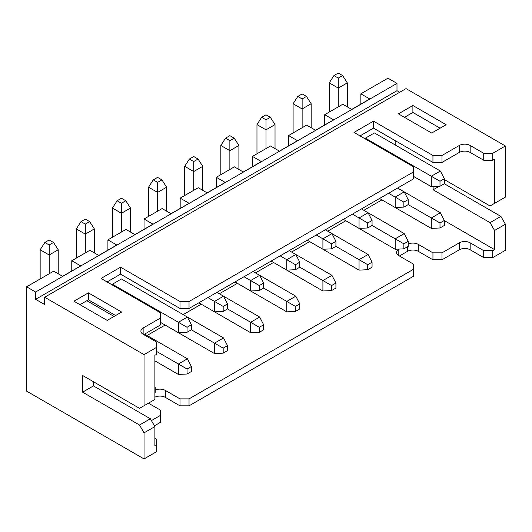 <?xml version="1.0" encoding="UTF-8"?>
<svg xmlns="http://www.w3.org/2000/svg" width="532" height="532" viewBox="0 0 532 532"><rect width="100%" height="100%" fill="white"/><g stroke="black" fill="none" stroke-linecap="round" stroke-linejoin="round"><path stroke-width="0.8" d="M71.767 271.021L71.767 260.733L89.835 250.299L98.753 255.446L116.821 245.013L107.903 239.865L125.971 229.438L134.889 234.585L152.957 224.152L144.039 219.004L162.107 208.577L171.025 213.718L189.093 203.291L180.175 198.143L198.243 187.71L207.161 192.857L225.229 182.429L216.311 177.282L234.379 166.849L243.297 171.996L261.365 161.562L252.447 156.415L270.515 145.987L279.433 151.135L297.501 140.701L288.583 135.554L306.651 125.12L315.569 130.267L333.637 119.84L324.72 114.693L342.788 104.259L351.705 109.406L369.773 98.972L360.856 93.832L387.961 78.184L396.992 83.398L35.631 292.028L26.6 286.808L53.699 271.16L62.616 276.308L80.684 265.88L71.767 260.733M107.903 250.16L107.903 239.865M144.039 229.299L144.039 219.004M180.175 208.438L180.175 198.143M216.311 187.57L216.311 177.282M252.447 166.709L252.447 156.415M288.583 145.848L288.583 135.554M324.72 124.987L324.72 114.693M360.856 104.119L360.856 93.832M93.452 381.737L93.452 385.913L150.363 418.77L154.885 426.591L154.885 445.716L156.687 444.672L156.687 451.628L144.039 458.93L26.6 391.126L26.6 286.808M147.051 335.493L165.12 325.059M183.188 314.625L201.256 304.198M219.324 293.764L237.392 283.337M255.46 272.903L273.528 262.469M291.596 252.042L309.664 241.608M327.732 231.174L345.8 220.747M363.868 210.313L381.936 199.886M395.183 144.943L395.183 140.634M112.425 285.039L112.425 284.201L121.456 278.987L187.404 317.059L191.38 324.779L187.045 327.286L187.045 332.294L191.38 329.787L191.38 324.779M365.371 138.998L365.371 138.16L374.408 132.947L440.356 171.025L444.333 178.739L439.997 181.246L439.997 186.253L444.333 183.746L500.885 216.398L505.4 224.225L494.561 230.482L494.561 249.608L444.333 220.607M44.668 297.242L144.039 354.611L156.687 347.31L156.687 342.096L143.141 334.276A7.667 4.429 180 0 1 140.894 331.143A7.667 4.429 180 0 1 143.141 328.011L160.484 318.003L160.484 312.783L101.04 278.462L120.551 267.197L179.996 301.518L189.033 301.518L413.437 171.962L413.437 166.742L353.993 132.428L373.504 121.156L432.948 155.477L441.979 155.477L459.329 145.462A7.667 4.429 180 0 1 470.168 145.462L483.721 153.289L492.752 153.289L505.4 145.987L406.029 88.611L44.668 297.242L44.668 304.543L35.631 299.33L35.631 292.028M121.635 312.051L107.185 320.397L73.935 301.205L88.392 292.859L121.635 312.051M431.685 133.053L398.435 113.855L412.892 105.509L446.135 124.707L431.685 133.053M88.392 292.859L88.392 299.815L115.617 315.529M79.96 304.683L88.392 299.815M444.333 179.577L490.045 205.97L494.561 203.357L494.561 159.201L492.752 160.245L483.721 160.245L470.168 152.418A7.667 4.429 0 0 0 459.329 152.418L441.979 162.433L432.948 162.433L373.504 128.112L360.011 135.899M413.437 171.962L413.437 178.912L189.033 308.474L179.996 308.474L120.551 274.153L107.065 281.94M160.484 318.003L160.484 324.952L143.74 334.621M156.687 347.31L156.687 354.265L154.885 355.31L154.885 399.472L144.039 405.73L144.039 354.611M440.117 128.185L412.892 112.465L404.46 117.333M412.892 112.465L412.892 105.509M151.421 420.593L160.484 415.359L160.484 410.145L148.435 403.19M155.244 390.062A7.667 4.429 180 0 1 165.359 390.428L179.996 398.88L189.033 398.88L413.437 269.318L413.437 264.105L398.801 255.659A7.667 4.429 180 0 1 396.553 252.527A7.667 4.429 180 0 1 398.801 249.395L399.392 249.056M408.197 244.022A7.667 4.429 180 0 1 418.312 244.388L432.948 252.84L441.979 252.84L459.329 242.825A7.667 4.429 180 0 1 470.168 242.825L483.721 250.652L492.752 250.652L494.561 249.608M156.687 444.672L156.687 439.459L154.885 438.415M154.433 425.813L160.484 422.315L160.484 415.359M505.4 224.225L505.4 250.299L492.752 257.601L483.721 257.601L470.168 249.781A7.667 4.429 0 0 0 459.329 249.781L441.979 259.796L432.948 259.796L418.312 251.343A7.667 4.429 0 0 0 407.472 251.343L399.399 256.005M413.437 269.318L413.437 276.274L189.033 405.836L179.996 405.836L165.359 397.384A7.667 4.429 0 0 0 154.885 397.191M154.885 426.591L144.039 432.849L144.039 458.93M492.752 250.652L492.752 257.601M494.561 203.357L505.4 197.099L505.4 145.987M492.752 153.289L492.752 160.245M144.039 432.849L139.524 425.028L82.613 392.17L82.613 375.479L139.524 408.337L144.039 405.73M35.631 299.33L396.992 90.699L396.992 83.398M396.992 90.699L399.705 92.262M500.885 216.398L490.045 222.655L494.561 230.482M490.045 222.655L433.128 189.798L433.128 186.579M433.128 189.798L439.206 186.286M82.613 392.17L93.452 385.913M139.524 425.028L150.363 418.77M120.551 274.153L120.551 267.197M179.996 308.474L179.996 301.518M189.033 308.474L189.033 301.518M373.504 128.112L373.504 121.156M432.948 162.433L432.948 155.477M441.979 162.433L441.979 155.477M483.721 160.245L483.721 153.289M483.721 250.652L483.721 257.601M441.979 252.84L441.979 259.796M432.948 252.84L432.948 259.796M189.033 398.88L189.033 405.836M179.996 398.88L179.996 405.836M40.153 278.987L40.153 249.781L49.183 254.994L58.221 249.781L58.221 273.774M40.153 249.781L44.848 242.479L49.183 244.979L49.183 273.774M76.289 258.126L76.289 228.913L85.32 234.133L94.357 228.913L94.357 252.906M76.289 228.913L80.984 221.611L85.32 224.118L85.32 252.906M112.425 237.259L112.425 208.052L121.456 213.266L130.493 208.052L130.493 232.045M112.425 208.052L117.12 200.75L121.456 203.257L121.456 232.045M148.561 216.398L148.561 187.191L157.592 192.404L166.629 187.191L166.629 211.184M148.561 187.191L153.256 179.889L157.592 182.39L157.592 211.184M184.697 195.537L184.697 166.33L193.728 171.543L202.765 166.33L202.765 190.316M184.697 166.33L189.392 159.028L193.728 161.529L193.728 190.316M220.833 174.676L220.833 145.462L229.864 150.682L238.901 145.462L238.901 169.455M220.833 145.462L225.528 138.16L229.864 140.667L229.864 169.455M256.969 153.808L256.969 124.601L266 129.815L275.031 124.601L275.031 148.594M256.969 124.601L261.664 117.299L266 119.8L266 148.594M293.099 132.947L293.099 103.74L302.136 108.954L311.167 103.74L311.167 127.733M293.099 103.74L297.8 96.438L302.136 98.939L302.136 127.733M329.235 112.086L329.235 82.879L338.272 88.093L347.303 82.879L347.303 106.865M329.235 82.879L333.936 75.571L338.272 78.078L338.272 106.865M44.848 242.479L49.183 239.972L53.519 242.479L58.221 249.781M80.984 221.611L85.32 219.111L89.655 221.611L94.357 228.913M117.12 200.75L121.456 198.25L125.791 200.75L130.493 208.052M153.256 179.889L157.592 177.382L161.928 179.889L166.629 187.191M189.392 159.028L193.728 156.521L198.064 159.028L202.765 166.33M225.528 138.16L229.864 135.66L234.2 138.16L238.901 145.462M261.664 117.299L266 114.799L270.336 117.299L275.031 124.601M297.8 96.438L302.136 93.931L306.472 96.438L311.167 103.74M333.936 75.571L338.272 73.07L342.608 75.571L347.303 82.879M86.829 300.72L114.047 316.434M144.644 334.103L151.268 337.926L152.032 339.409M150.363 338.445L151.268 337.926L187.404 358.787L178.373 364.001L178.373 374.435L187.045 374.016L191.38 371.516L191.38 366.508L187.045 369.009L187.045 374.016M187.045 369.009L156.687 351.486M154.885 360.876L178.373 374.435M112.425 284.201L178.373 322.279L178.373 332.706L160.484 322.379L214.509 353.574L223.181 353.155L227.516 350.654L227.516 345.647L223.181 348.147L223.181 353.155M187.045 327.286L178.373 322.279L187.404 317.059L223.54 337.926L214.509 343.14L214.509 353.574M223.181 348.147L191.38 329.787M207.879 297.588L214.509 301.411L214.509 311.845L198.848 302.808L250.645 332.706L259.317 332.294L263.653 329.787L263.653 324.779L259.317 327.286L259.317 332.294M216.916 292.374L223.54 296.198L227.516 303.918L223.181 306.419L223.181 311.426L227.516 308.926L227.516 303.918M223.181 306.419L214.509 301.411L223.54 296.198L259.676 317.065L250.645 322.279L250.645 332.706M259.317 327.286L227.516 308.926M244.015 276.726L250.645 280.55L250.645 290.984L234.984 281.94L286.781 311.845L295.453 311.426L299.789 308.926L299.789 303.918L295.453 306.425L295.453 311.426M253.052 271.513L259.676 275.337L263.653 283.057L259.317 285.558L259.317 290.565L263.653 288.065L263.653 283.057M259.317 285.558L250.645 280.55L259.676 275.337L295.812 296.198L286.781 301.418L286.781 311.845M295.453 306.425L263.653 288.065M280.151 255.865L286.781 259.689L286.781 270.123L271.12 261.079L322.911 290.984L331.589 290.565L335.925 288.065L335.925 283.057L331.589 285.558L331.589 290.565M289.189 250.645L295.812 254.476L299.789 262.19L295.453 264.697L295.453 269.704L299.789 267.197L299.789 262.19M295.453 264.697L286.781 259.689L295.812 254.476L331.948 275.337L322.911 280.55L322.911 290.984M331.589 285.558L299.789 267.197M316.287 234.998L322.911 238.828L322.911 249.255L307.257 240.218L359.047 270.123L367.725 269.704L372.061 267.197L372.061 262.196L367.725 264.697L367.725 269.704M325.325 229.784L331.948 233.608L335.925 241.328L331.589 243.836L331.589 248.843L335.925 246.336L335.925 241.328M331.589 243.836L322.911 238.828L331.948 233.608L368.084 254.476L359.047 259.689L359.047 270.123M367.725 264.697L335.925 246.336M352.423 214.137L359.047 217.96L359.047 228.394L343.393 219.357L395.183 249.255L403.861 248.843L408.197 246.336L408.197 241.328L403.861 243.836L403.861 248.843M361.461 208.923L368.084 212.747L372.061 220.467L367.725 222.968L367.725 227.975L372.061 225.475L372.061 220.467M367.725 222.968L359.047 217.96L368.084 212.747L404.22 233.608L395.183 238.828L395.183 249.255M403.861 243.836L372.061 225.475M388.56 193.276L395.183 197.099L395.183 207.533L379.529 198.489L431.319 228.394L439.997 227.975L444.333 225.475L444.333 220.467L439.997 222.968L439.997 227.975M397.597 188.062L404.22 191.886L408.197 199.606L403.861 202.107L403.861 207.114L408.197 204.614L408.197 199.606M403.861 202.107L395.183 197.099L404.22 191.886L440.356 212.747L431.319 217.96L431.319 228.394M439.997 222.968L408.197 204.614M365.371 138.16L431.319 176.238L431.319 186.672L413.437 176.345M439.997 181.246L431.319 176.238L440.356 171.025M53.519 242.479L49.183 244.979M89.655 221.611L85.32 224.118M125.791 200.75L121.456 203.257M161.928 179.889L157.592 182.39M198.064 159.028L193.728 161.529M234.2 138.16L229.864 140.667M270.336 117.299L266 119.8M306.472 96.438L302.136 98.939M342.608 75.571L338.272 78.078M187.404 358.787L191.38 366.508M178.373 332.706L187.045 332.294M223.54 337.926L227.516 345.647M214.509 311.845L223.181 311.426M259.676 317.065L263.653 324.779M250.645 290.984L259.317 290.565M295.812 296.198L299.789 303.918M286.781 270.123L295.453 269.704M331.948 275.337L335.925 283.057M322.911 249.255L331.589 248.843M368.084 254.476L372.061 262.196M359.047 228.394L367.725 227.975M404.22 233.608L408.197 241.328M395.183 207.533L403.861 207.114M440.356 212.747L444.333 220.467M431.319 186.672L439.997 186.253M444.333 183.746L444.333 178.739M154.885 386.671L155.244 387.369L154.885 387.575M154.885 392.583L155.244 392.377L155.244 387.369M143.141 334.276L143.141 328.011M459.329 152.418L459.329 145.462M470.168 152.418L470.168 145.462M470.168 242.825L470.168 249.781M459.329 242.825L459.329 249.781M418.312 244.388L418.312 251.343M407.472 246.755L407.472 251.343M398.801 249.395L398.801 255.659M165.359 390.428L165.359 397.384"/></g></svg>

